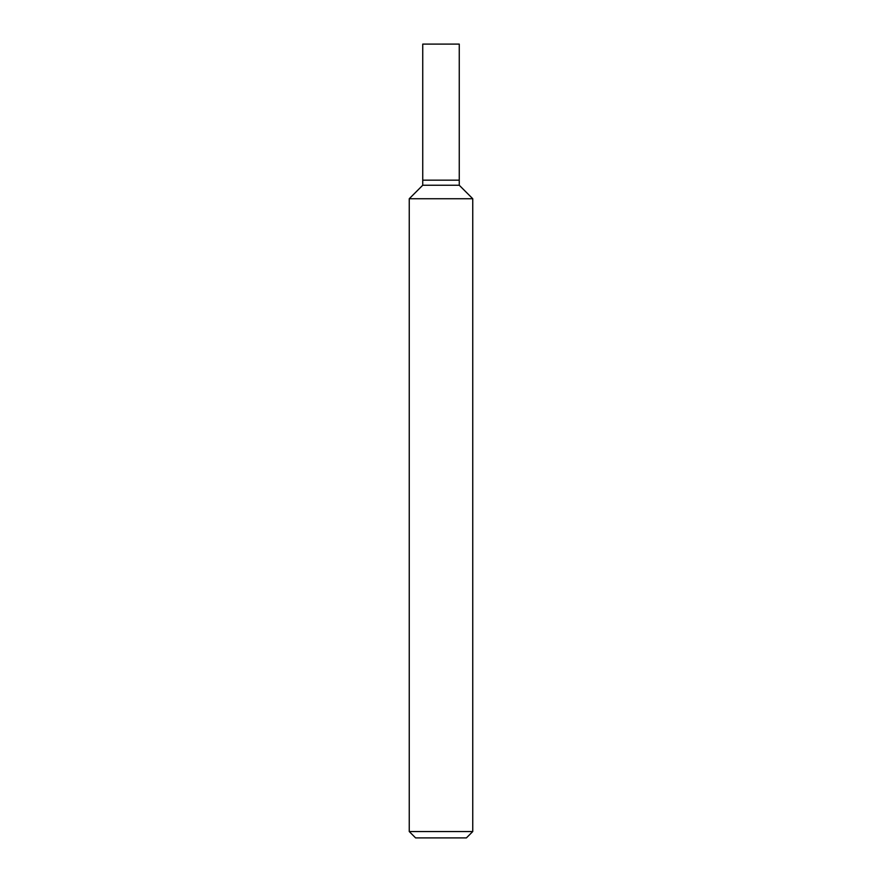 <?xml version="1.0" encoding="UTF-8"?>
<svg xmlns="http://www.w3.org/2000/svg" width="882" height="882" viewBox="0 0 882 882"><rect width="100%" height="100%" fill="white"/><g stroke="black" fill="none" stroke-linecap="round" stroke-linejoin="round"><path stroke-width="0.66" stroke-dasharray="4.41 3.31" d="M409.248 831.55L472.752 831.55M466.402 837.9L415.598 837.9M472.752 198.737L409.248 198.737M422.743 185.242L459.257 185.242L422.743 185.242M422.743 180.16L459.257 180.16L422.743 180.16M422.743 44.1L459.257 44.1"/><path stroke-width="1.32" d="M409.248 831.55L415.598 837.9L466.402 837.9L472.752 831.55L472.752 198.737L409.248 198.737L409.248 831.55L472.752 831.55M409.248 198.737L422.743 185.242L422.743 44.1L459.257 44.1L459.257 185.242L472.752 198.737M459.257 185.242L422.743 185.242L459.257 185.242M459.257 180.16L422.743 180.16L459.257 180.16"/></g></svg>
